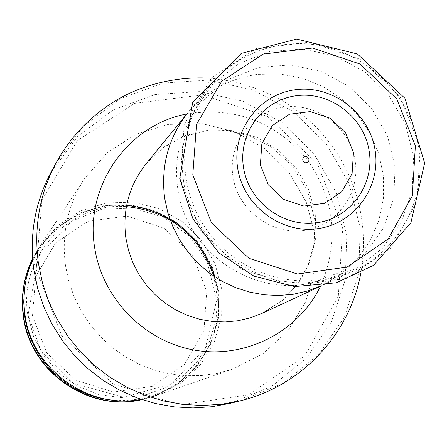 <?xml version="1.0" encoding="UTF-8"?>
<svg xmlns="http://www.w3.org/2000/svg" width="447" height="447" viewBox="0 0 447 447"><rect width="100%" height="100%" fill="white"/><g stroke="black" fill="none" stroke-linecap="round" stroke-linejoin="round"><path stroke-width="0.34" stroke-dasharray="2.23 1.68" d="M418.465 146.733C409.608 84.271 346.425 35.855 284.599 44.622C254.539 48.689 229.719 62.317 210.135 85.506C176.381 126.423 175.995 190.713 209.844 234.099C243.442 277.682 305.804 293.31 353.834 270.804C400.009 250.029 427.22 197.021 418.465 146.733M32.475 315.906L35.699 276.553L55.657 242.788L88.243 221.259L126.92 216.097L164.088 228.177L192.54 255.064L206.765 291.517L203.961 330.473L184.566 364.333L152.271 386.359L113.382 392.053L75.666 380.14L46.745 352.929L32.475 315.906M32.62 258.617L38.503 248.403L56.065 228.411L78.331 213.968L103.643 206.089L130.144 205.307L155.914 211.638L179.096 224.606L198.043 243.252L211.386 266.239L218.175 291.925L217.896 318.46L210.543 343.933L196.607 366.49L177.079 384.454L153.343 396.483L141.99 399.646M32.631 258.74L38.8 247.962L56.389 227.931L78.694 213.459L104.05 205.57L130.602 204.787L156.416 211.129L179.644 224.12L198.624 242.805L211.995 265.831L218.79 291.561L218.516 318.147L211.146 343.665L197.188 366.261L177.621 384.264L153.846 396.31L141.872 399.601M32.687 259.506L40.286 245.71L58.032 225.506L80.538 210.906L106.123 202.944L132.915 202.156L158.964 208.565L182.404 221.678L201.552 240.531L215.046 263.769L221.908 289.734L221.634 316.56L214.208 342.307L200.127 365.11L180.387 383.275L156.394 395.433L141.146 399.355M65.508 265.697C61.328 233.937 67.754 204.793 84.796 178.269L107.274 152.723L135.782 134.346L168.184 124.428L202.105 123.618L235.094 131.904L264.792 148.655L289.092 172.643L306.279 202.15L315.107 235.083L314.928 269.094L305.698 301.742L288.024 330.657L263.132 353.694L232.792 369.11L217.577 373.29L201.904 375.514L186.03 375.731L170.206 373.943L154.684 370.166L139.721 364.456L125.551 356.902L112.409 347.626L100.508 336.77L90.043 324.511L81.181 311.051L74.068 296.601L68.816 281.403L65.508 265.697M36.201 269.703L41.906 200.088L77.191 140.755L134.581 103.358L202.463 94.865L267.58 116.511L317.493 163.876L342.726 227.847L338.323 296.249L304.804 355.868L248.32 394.824L179.8 404.976L112.985 383.844L61.585 335.462L36.201 269.703M51.081 172.112L77.784 136.324L113.426 109.783L155.053 94.513L199.306 91.596L242.699 101.156L281.861 122.355L313.777 153.5L335.999 192.16L346.783 235.368L345.24 279.772L331.406 321.913L306.251 358.427L271.675 386.337L230.367 403.295M177.777 188.746C174.526 165.904 177.817 144.292 187.656 123.903L205.508 98.1L230.004 78.75L259.064 67.391L290.276 64.899L321.08 71.419L348.99 86.377L371.753 108.537L387.549 136.1L395.087 166.848L393.74 198.312L383.56 227.92L365.328 253.237L340.485 272.145L311.051 283.012C251.532 297.048 185.628 250.678 177.777 188.746M232.965 176.666C227.635 143.47 252.047 110.89 284.683 107.029C317.241 102.681 350.085 127.736 355.08 160.602C360.556 193.406 336.764 226.243 303.982 230.49C271.279 235.228 237.81 209.922 232.965 176.666M183.432 180.096C179.979 155.874 183.466 132.971 193.886 111.376L212.8 84.053L238.743 63.575L269.519 51.578L302.574 48.98L335.194 55.92L364.746 71.788L388.862 95.267L405.602 124.473L413.615 157.042L412.218 190.361L401.473 221.729L382.196 248.549L355.907 268.586L324.734 280.101C261.691 294.975 191.774 245.766 183.432 180.096M210.135 85.506L187.874 112.717C206.263 91.127 229.484 78.342 257.533 74.375L279.816 73.967L301.826 78.063L322.684 86.405L341.53 98.748L357.544 114.655L370.177 133.379L378.972 154.148L383.459 176.185L383.37 198.585L378.86 220.449L370.11 240.905L357.315 259.048L340.994 274.089L321.89 285.504M24.753 287.6C31.161 238.765 78.214 201.273 126.618 205.341M214.951 276.944L217.734 290.148L218.678 303.602L217.767 317.052L215.018 330.238L210.47 342.916L204.206 354.84L196.345 365.78L187.03 375.519L176.431 383.872L164.759 390.667L152.226 395.768L139.078 399.076L125.568 400.512L111.962 400.048M213.767 276.162L217.454 298.037L216.018 320.153L209.526 341.324L198.295 360.405L182.912 376.357L164.2 388.292L143.146 395.528L120.913 397.646L98.72 394.511L77.795 386.264L59.311 373.362L44.298 356.51L33.598 336.641L27.803 314.878C17.986 257.371 69.307 201.888 126.384 206.598M56.126 162.797L83.589 125.998L120.237 98.731L163.038 83.058L208.542 80.102L253.158 89.964L293.422 111.789L326.249 143.828L349.113 183.594L360.226 228.026L358.673 273.687L344.481 317.024L318.655 354.577L283.119 383.286L240.648 400.73M146.141 163.742L163.926 147.035L185.399 135.536L209.129 129.954L233.569 130.625L257.137 137.469L278.308 150.036L295.735 167.491L308.307 188.712L315.202 212.347L315.968 236.871L310.536 260.713L299.222 282.308L282.739 300.239L262.132 313.308L281.152 301.457L296.663 285.354L307.843 265.898L314.073 244.163L314.973 221.343L307.977 191.959L292.327 165.882L270.854 146.571L249.968 136.022L227.383 130.781L204.419 131.127L182.421 137.005L162.619 148.074L146.141 163.742M186.868 113.946C234.949 106.509 274.899 121.511 306.726 158.964C335.077 199.111 339.67 241.542 320.499 286.253M180.191 179.046L184.237 124.445L211.476 77.929L256.215 48.656L309.436 42.158L360.718 59.44L400.182 96.988L420.269 147.549L417.029 201.407L390.885 248.102L346.71 278.341L293.098 285.873L240.765 268.91L200.379 230.719L180.191 179.046M353.834 270.804L321.941 285.588M38.8 247.962L38.503 248.403M153.846 396.31L153.343 396.483M28.077 314.984L41.264 351.482L72.638 383.012L123.83 397.333L171.855 383.554L205.413 348.045L216.611 300.434L207.151 261.707L188.891 235.804L163.228 217.236L132.96 208.067L101.413 209.341L72.079 220.98L38.509 256.287L28.077 314.984M84.796 178.269L40.286 245.71M232.792 369.11L156.394 395.433M187.874 112.717L187.544 113.125M321.935 285.588L321.46 285.806M209.632 78.169C236.105 80.583 260.886 88.394 283.962 101.603C313.073 120.886 324.053 134.323 338.278 155.008C360.405 191.59 367.92 230.959 360.818 273.117M311.051 283.012L324.734 280.101M187.656 123.903L193.886 111.376"/><path stroke-width="0.67" d="M141.99 399.646C88.506 412.497 29.938 371.63 23.35 316.476C20.607 296.165 23.697 276.877 32.62 258.617M141.872 399.601C88.428 412.078 30.2 371.178 23.618 316.158C20.892 296.026 23.898 276.889 32.631 258.74M141.146 399.355C87.97 409.882 31.53 368.848 24.965 314.526C22.356 295.378 24.926 277.034 32.687 259.506M360.818 273.117C349.895 334.116 301.244 386.119 240.648 400.73L230.367 403.295L211.861 406.748L193.015 407.943L174.095 406.865L155.388 403.512L137.162 397.931L119.679 390.192L103.207 380.414L87.986 368.725L74.241 355.304L62.178 340.34L51.969 324.064L43.772 306.703L37.699 288.522L33.838 269.787C29.184 235.105 34.933 202.547 51.081 172.112L56.126 162.797C70.369 137.056 89.987 116.505 114.974 101.139C136.849 87.394 171.737 75.94 209.632 78.169M237.653 168.016C231.641 130.619 259.131 93.982 295.841 89.685C332.467 84.846 369.401 113.052 375.055 150.03C381.252 186.93 354.549 223.891 317.649 228.674C280.845 234.016 243.118 205.486 237.653 168.016M369.133 150.868C363.964 117.041 330.16 91.233 296.663 95.68C263.093 99.625 237.983 133.145 243.486 167.323C248.493 201.563 282.957 227.64 316.605 222.774C350.336 218.421 374.787 184.633 369.133 150.868M302.736 160.06L302.831 158.663L303.519 157.461L304.67 156.696L306.044 156.511L307.38 156.953L308.413 157.931L308.933 159.249L308.838 160.652L308.151 161.853L307.005 162.619L305.625 162.803L304.29 162.356L303.256 161.384L302.736 160.06M260.377 164.809L261.841 143.727L272.268 125.668L289.539 114.209L310.224 111.577L330.227 118.248L345.637 132.888L353.443 152.623L352.102 173.592L341.843 191.679L324.651 203.279L303.915 206.073L283.75 199.446L268.2 184.712L260.377 164.809M321.136 285.851L307.586 290.986L293.422 294.243L278.878 295.506L264.233 294.791L249.744 292.148L235.658 287.639L222.226 281.331L209.704 273.285L198.351 263.607L188.36 252.51L179.867 240.218L173 226.964L167.899 212.973L164.697 198.474C160.697 167.29 167.882 139.38 186.259 114.75M111.962 400.048C68.38 396.115 30.357 359.528 24.697 315.945L23.697 301.753L24.753 287.6M126.618 205.341C171.017 210.671 200.463 234.541 214.951 276.944M126.384 206.598C170.106 211.358 199.233 234.541 213.767 276.162M240.648 400.73L221.611 404.272L202.228 405.502L182.767 404.39L163.524 400.937L144.767 395.187L126.78 387.225L109.828 377.151L94.161 365.121L80.013 351.303L67.592 335.898L57.087 319.141L48.645 301.272L42.387 282.56L38.408 263.277C33.614 227.584 39.52 194.093 56.126 162.797M321.46 285.806L262.132 313.308L250.314 317.845L237.96 320.756L225.282 321.98L212.515 321.499L199.876 319.314L187.6 315.459L175.911 310L165.01 303.032L155.103 294.685L146.365 285.102L138.95 274.458L132.999 262.942L128.619 250.767L125.881 238.15C122.288 210.241 129.038 185.438 146.141 163.742L187.544 113.125M320.499 286.253C298.467 331.68 246.113 358.852 195.322 350.264C144.526 341.843 102.022 298.395 94.585 247.141C84.511 186.22 127.758 124.842 186.868 113.946M192.786 174.995L196.496 124.389L221.706 81.259L263.16 54.093L312.52 48.041L360.103 64.061L396.735 98.91L415.369 145.834L412.346 195.797L388.074 239.089L347.107 267.088L297.411 274.022L248.929 258.271L211.504 222.874L192.786 174.995M179.733 178.699L192.97 218.924L218.717 252.717L253.997 276.173L294.718 286.588L336.161 282.806L373.558 265.334L410.922 222.673L424.65 163.088L404.909 98.256L357.46 54.009L296.769 39.057L241.263 53.411L192.724 102.151L179.733 178.699"/></g></svg>
